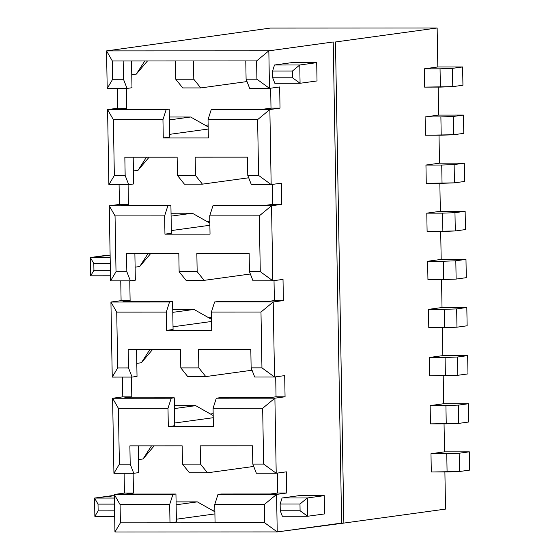 <?xml version="1.0" encoding="UTF-8"?>
<svg xmlns="http://www.w3.org/2000/svg" width="560" height="560" viewBox="0 0 560 560"><rect width="100%" height="100%" fill="white"/><g stroke="black" fill="none" stroke-linecap="round" stroke-linejoin="round"><path stroke-width="0.84" d="M276.206 473.235L286.37 471.835L286.741 493.003L276.577 494.403L277.228 531.923L341.621 523.075L333.221 41.979L268.835 50.834L269.486 88.361L279.657 86.961L280.021 108.129L269.857 109.529L271.166 184.576L281.337 183.176L281.701 204.344L271.537 205.744L272.846 280.798L283.017 279.398L283.381 300.566L273.217 301.966L274.526 377.013L284.69 375.613L285.061 396.788L274.897 398.181L276.206 473.235L274.897 398.181L285.061 396.788L276.045 396.788L275.702 376.852L276.045 396.788L268.933 397.768L276.045 396.788L285.061 396.788L284.69 375.613L274.526 377.013L261.954 367.864L251.132 367.864L250.817 349.587L251.132 367.864L254.695 377.02L251.132 367.864L261.954 367.864L260.981 312.053L273.217 301.966L214.613 301.987L211.393 312.081L260.981 312.053L211.393 312.081L214.613 301.987L217.665 301.574L267.253 301.546L274.365 300.573L274.022 280.637L274.365 300.573L267.253 301.546L217.665 301.574L214.613 301.987L273.217 301.966L260.981 312.053L261.954 367.864L274.526 377.013L254.695 377.02L274.526 377.013L273.217 301.966L283.381 300.566L274.365 300.573L283.381 300.566L283.017 279.398L272.846 280.798L260.274 271.642L249.452 271.649L249.137 253.365L249.452 271.649L253.015 280.805L249.452 271.649L260.274 271.642L259.301 215.838L271.537 205.744L212.933 205.772L209.713 215.859L259.301 215.838L209.713 215.859L212.933 205.772L215.985 205.352L265.573 205.331L215.985 205.352L212.933 205.772L271.537 205.744L259.301 215.838L260.274 271.642L272.846 280.798L253.015 280.805L272.846 280.798L271.537 205.744L281.701 204.344L272.685 204.351L265.573 205.331L272.685 204.351L281.701 204.344L281.337 183.176L271.166 184.576L258.594 175.427L247.779 175.427L247.457 157.15L247.779 175.427L251.335 184.583L247.779 175.427L258.594 175.427L257.621 119.616L269.857 109.529L211.253 109.55L208.033 119.644L257.621 119.616L208.033 119.644L211.253 109.55L214.305 109.137L263.893 109.109L214.305 109.137L211.253 109.55L269.857 109.529L257.621 119.616L258.594 175.427L271.166 184.576L251.335 184.583L271.166 184.576L269.857 109.529L280.021 108.129L271.005 108.136L263.893 109.109L271.005 108.136L280.021 108.129L279.657 86.961L269.486 88.361L256.914 79.205L246.099 79.212L245.777 60.928L246.099 79.212L249.655 88.368L246.099 79.212L256.914 79.205L256.599 60.928L245.777 60.928L256.599 60.928L268.835 50.834L106.547 50.904L270.354 28.077L106.547 50.904L112.343 60.991L175.455 60.963L175.77 79.24L182.721 87.934L200.753 87.927L182.721 87.934L175.77 79.24L193.802 79.233L175.77 79.24L175.455 60.963L193.487 60.956L112.343 60.991L112.665 79.275L123.48 79.268L123.165 60.984L123.48 79.268L112.665 79.275L107.205 88.431L106.547 50.904L268.835 50.834L256.599 60.928L256.914 79.205L269.486 88.361L249.655 88.368L269.486 88.361L268.835 50.834L333.221 41.979L341.621 523.075L343.875 523.075L445.543 509.096L444.892 471.982L445.543 509.096L343.875 523.075L335.475 41.979L343.875 523.075L277.228 531.923L264.656 522.774L120.407 522.837L114.947 532L114.289 494.473L124.46 493.08L124.11 473.305L124.46 493.08L114.289 494.473L114.947 532L277.228 531.923L114.947 532L120.407 522.837L120.085 504.56L114.289 494.473L120.085 504.56L120.407 522.837L169.995 522.816L169.673 504.539L120.085 504.56L169.673 504.539L172.893 494.445L114.289 494.473L172.893 494.445L175.945 494.032L126.357 494.053L133.476 493.073L126.357 494.053L175.945 494.032L172.893 494.445L169.673 504.539L169.995 522.816L176.428 521.934L175.945 494.032L176.428 521.934L169.995 522.816L264.656 522.774L277.228 531.923L276.577 494.403L264.341 504.49L264.656 522.774L264.341 504.49L214.753 504.518L215.068 522.795L214.753 504.518L264.341 504.49L276.577 494.403L217.973 494.431L214.753 504.518L217.973 494.431L276.577 494.403L286.741 493.003L277.725 493.01L270.606 493.983L221.025 494.011L217.973 494.431L221.025 494.011L270.606 493.983L277.725 493.01L277.375 473.074L277.725 493.01L286.741 493.003L286.37 471.835L276.206 473.235L263.634 464.079L276.206 473.235L256.368 473.242L276.206 473.235M274.834 83.286L272.699 77.791L272.58 71.057L274.512 65.002L291.459 62.671L274.512 65.002L299.761 64.988L316.701 62.657L291.459 62.671L316.701 62.657L299.761 64.988L300.076 83.272L274.834 83.286L300.076 83.272L317.023 80.941L300.076 83.272L292.537 77.784L292.418 71.043L272.58 71.057L272.699 77.791L292.537 77.784L272.699 77.791L274.834 83.286M282.394 516.264L280.259 510.776L280.14 504.035L282.072 497.987L299.019 495.656L282.072 497.987L307.314 497.973L324.261 495.642L299.019 495.656L324.261 495.642L307.314 497.973L307.636 516.257L282.394 516.264L307.636 516.257L324.583 513.926L307.636 516.257L307.314 497.973L282.072 497.987L280.14 504.035L280.259 510.776L300.09 510.762L299.978 504.028L280.14 504.035L299.978 504.028L307.314 497.973L299.978 504.028L300.09 510.762L307.636 516.257L300.09 510.762L280.259 510.776L282.394 516.264M112.245 377.09L111.839 353.997L112.245 377.09L132.076 377.076L128.52 367.92L128.198 349.643L180.495 349.615L180.81 367.899L187.754 376.586L205.786 376.579L187.754 376.586L180.81 367.899L180.495 349.615L128.198 349.643L128.52 367.92L117.698 367.927L128.52 367.92L132.076 377.076L137.025 376.397L136.556 349.636L137.025 376.397L132.076 377.076L112.245 377.09L117.698 367.927L112.245 377.09M111.335 325.129L110.929 302.036L121.1 300.643L120.757 280.868L121.1 300.643L130.116 300.636L122.997 301.616L172.585 301.595L173.075 329.497L172.585 301.595L169.533 302.008L166.313 312.102L166.635 330.379L173.075 329.497L166.635 330.379L166.313 312.102L169.533 302.008L110.929 302.036L116.725 312.123L166.313 312.102L116.725 312.123L117.698 367.927L116.725 312.123L110.929 302.036L169.533 302.008L172.585 301.595L122.997 301.616L130.116 300.636L129.766 280.861L130.116 300.636L121.1 300.643L110.929 302.036L111.839 353.997L111.335 325.129M110.565 280.868L109.256 205.821L119.42 204.421L119.077 184.646L119.42 204.421L128.436 204.414L128.093 184.639L128.436 204.414L119.42 204.421L109.256 205.821L115.045 215.901L164.633 215.88L164.955 234.164L171.395 233.275L170.905 205.373L171.395 233.275L164.955 234.164L164.633 215.88L167.853 205.793L164.633 215.88L115.045 215.901L116.018 271.712L126.84 271.705L126.518 253.421L178.815 253.4L179.13 271.684L186.081 280.371L204.106 280.364L186.081 280.371L179.13 271.684L178.815 253.4L126.518 253.421L126.84 271.705L116.018 271.712L110.565 280.868L130.396 280.861L126.84 271.705L130.396 280.861L135.345 280.182L134.876 253.421L135.345 280.182L130.396 280.861L110.565 280.868L116.018 271.712L115.045 215.901L109.256 205.821L167.853 205.793L109.256 205.821L110.565 280.868M108.885 184.653L107.576 109.599L117.74 108.199L117.397 88.424L117.74 108.199L126.756 108.199L126.413 88.424L126.756 108.199L117.74 108.199L107.576 109.599L113.365 119.686L162.953 119.658L163.275 137.942L169.715 137.06L169.225 109.151L169.715 137.06L163.275 137.942L162.953 119.658L166.173 109.571L162.953 119.658L113.365 119.686L114.345 175.49L125.16 175.483L124.845 157.206L177.135 157.178L177.45 175.462L184.401 184.149L202.433 184.142L184.401 184.149L177.45 175.462L177.135 157.178L124.845 157.206L125.16 175.483L114.345 175.49L108.885 184.653L128.716 184.639L125.16 175.483L128.716 184.639L133.665 183.96L133.196 157.199L133.665 183.96L128.716 184.639L108.885 184.653L114.345 175.49L113.365 119.686L107.576 109.599L166.173 109.571L107.576 109.599L108.885 184.653M113.925 473.305L113.519 450.212L113.925 473.305L119.378 464.149L118.405 408.338L112.609 398.258L122.78 396.858L122.43 377.083L122.78 396.858L131.796 396.851L124.677 397.831L174.265 397.81L174.748 425.712L174.265 397.81L124.677 397.831L131.796 396.851L131.446 377.076L131.796 396.851L122.78 396.858L112.609 398.258L171.213 398.23L174.265 397.81L171.213 398.23L112.609 398.258L113.015 421.351L112.609 398.258L118.405 408.338L167.993 408.317L171.213 398.23L167.993 408.317L168.315 426.601L174.748 425.712L168.315 426.601L213.388 426.58L213.073 408.296L216.293 398.209L274.897 398.181L216.293 398.209L219.345 397.789L268.933 397.768L219.345 397.789L216.293 398.209L213.073 408.296L262.661 408.275L274.897 398.181L262.661 408.275L263.634 464.079L262.661 408.275L213.073 408.296L213.388 426.58L168.315 426.601L167.993 408.317L118.405 408.338L119.378 464.149L130.2 464.142L129.878 445.858L182.175 445.837L182.49 464.121L200.522 464.107L200.2 445.83L252.497 445.802L252.812 464.086L263.634 464.079L252.812 464.086L256.368 473.242L252.812 464.086L252.497 445.802L200.2 445.83L200.522 464.107L182.49 464.121L189.434 472.808L207.466 472.801L189.434 472.808L182.49 464.121L182.175 445.837L129.878 445.858L130.2 464.142L119.378 464.149L113.925 473.305L133.756 473.298L130.2 464.142L133.756 473.298L113.925 473.305M429.625 375.767L429.303 357.49L442.862 355.621L442.372 327.656L442.862 355.621L467.656 355.614L467.978 373.898L467.656 355.614L457.492 357.014L457.807 375.291L467.978 373.898L457.807 375.291L457.492 357.014L445.081 357.483L445.403 375.76L457.807 375.291L429.625 375.767L445.403 375.76L445.081 357.483L457.492 357.014L467.656 355.614L442.862 355.621L429.303 357.49L445.081 357.483L429.303 357.49L429.625 375.767M428.785 327.663L428.47 309.379L442.022 307.517L441.532 279.545L442.022 307.517L466.816 307.503L467.138 325.787L466.816 307.503L456.652 308.903L456.967 327.18L467.138 325.787L456.967 327.18L456.652 308.903L444.241 309.372L444.563 327.656L456.967 327.18L428.785 327.663L444.563 327.656L444.241 309.372L456.652 308.903L466.816 307.503L442.022 307.517L428.47 309.379L444.241 309.372L428.47 309.379L428.785 327.663M427.945 279.552L427.63 261.268L441.182 259.406L440.692 231.434L441.182 259.406L465.976 259.392L466.298 277.676L465.976 259.392L455.812 260.792L456.127 279.076L466.298 277.676L456.127 279.076L455.812 260.792L443.408 261.261L443.723 279.545L456.127 279.076L427.945 279.552L443.723 279.545L443.408 261.261L455.812 260.792L465.976 259.392L441.182 259.406L427.63 261.268L443.408 261.261L427.63 261.268L427.945 279.552M427.105 231.441L426.79 213.157L440.342 211.295L439.852 183.323L440.342 211.295L465.136 211.288L465.458 229.565L465.136 211.288L454.972 212.681L455.287 230.965L465.458 229.565L455.287 230.965L454.972 212.681L442.568 213.15L442.883 231.434L455.287 230.965L427.105 231.441L442.883 231.434L442.568 213.15L454.972 212.681L465.136 211.288L440.342 211.295L426.79 213.157L442.568 213.15L426.79 213.157L427.105 231.441M426.265 183.33L425.95 165.053L439.502 163.184L439.012 135.219L439.502 163.184L464.296 163.177L464.618 181.454L464.296 163.177L454.132 164.577L454.447 182.854L464.618 181.454L454.447 182.854L454.132 164.577L441.728 165.046L442.043 183.323L454.447 182.854L426.265 183.33L442.043 183.323L441.728 165.046L454.132 164.577L464.296 163.177L439.502 163.184L425.95 165.053L441.728 165.046L425.95 165.053L426.265 183.33M425.425 135.226L425.11 116.942L438.662 115.08L438.172 87.108L438.662 115.08L463.456 115.066L463.778 133.35L463.456 115.066L453.292 116.466L453.607 134.743L463.778 133.35L453.607 134.743L453.292 116.466L440.888 116.935L441.203 135.219L453.607 134.743L425.425 135.226L441.203 135.219L440.888 116.935L453.292 116.466L463.456 115.066L438.662 115.08L425.11 116.942L440.888 116.935L425.11 116.942L425.425 135.226M424.585 87.115L424.27 68.831L437.822 66.969L437.143 28L335.475 41.979L437.143 28L270.354 28.077L437.143 28L437.822 66.969L462.616 66.955L462.938 85.239L462.616 66.955L452.452 68.355L452.767 86.639L462.938 85.239L452.767 86.639L452.452 68.355L440.048 68.824L440.363 87.108L452.767 86.639L424.585 87.115L440.363 87.108L440.048 68.824L452.452 68.355L462.616 66.955L437.822 66.969L424.27 68.831L440.048 68.824L424.27 68.831L424.585 87.115M431.305 471.989L430.983 453.705L444.542 451.843L444.052 423.871L444.542 451.843L469.336 451.829L469.651 470.113L469.336 451.829L459.165 453.229L459.487 471.513L469.651 470.113L459.487 471.513L459.165 453.229L446.761 453.698L447.083 471.982L459.487 471.513L431.305 471.989L447.083 471.982L446.761 453.698L459.165 453.229L469.336 451.829L444.542 451.843L430.983 453.705L446.761 453.698L430.983 453.705L431.305 471.989M430.465 423.878L430.143 405.601L443.702 403.732L443.212 375.767L443.702 403.732L468.496 403.725L468.811 422.002L468.496 403.725L458.325 405.118L458.647 423.402L468.811 422.002L458.647 423.402L458.325 405.118L445.921 405.587L446.243 423.871L458.647 423.402L430.465 423.878L446.243 423.871L445.921 405.587L458.325 405.118L468.496 403.725L443.702 403.732L430.143 405.601L445.921 405.587L430.143 405.601L430.465 423.878M252.049 370.223L205.786 376.579L198.842 367.892L180.81 367.899L198.842 367.892L205.786 376.579L252.049 370.223M250.369 274.001L204.106 280.364L197.162 271.67L179.13 271.684L197.162 271.67L204.106 280.364L250.369 274.001M247.009 81.564L200.753 87.927L193.802 79.233L193.487 60.956L193.802 79.233L200.753 87.927L247.009 81.564M248.689 177.786L202.433 184.142L195.482 175.455L177.45 175.462L195.482 175.455L202.433 184.142L248.689 177.786M174.454 408.569L195.671 405.65L174.398 405.664L195.671 405.65L174.454 408.569M149.828 349.629L141.393 362.74L152.474 349.629L141.393 362.74L149.828 349.629M136.794 363.37L141.393 362.74L136.794 363.37M198.527 349.608L198.842 367.892L198.527 349.608L250.817 349.587L198.527 349.608M172.774 312.347L193.991 309.435L172.725 309.442L193.991 309.435L172.774 312.347M148.148 253.414L139.713 266.525L150.794 253.414L139.713 266.525L148.148 253.414M135.121 267.155L139.713 266.525L135.121 267.155M196.847 253.393L197.162 271.67L196.847 253.393L249.137 253.365L196.847 253.393M173.026 326.781L211.554 321.482L173.026 326.781M211.519 319.34L193.991 309.435L211.519 319.34M169.666 134.344L208.201 129.045L169.666 134.344M208.159 126.903L190.631 116.998L169.414 119.91L190.631 116.998L208.159 126.903M169.365 117.005L190.631 116.998L169.365 117.005M144.788 60.977L136.353 74.088L147.434 60.977L136.353 74.088L144.788 60.977M131.761 74.718L136.353 74.088L131.761 74.718M171.094 216.132L192.311 213.213L171.045 213.227L192.311 213.213L171.094 216.132M146.468 157.192L138.033 170.303L149.114 157.192L138.033 170.303L146.468 157.192M133.441 170.933L138.033 170.303L133.441 170.933M195.167 157.171L195.482 175.455L195.167 157.171L247.457 157.15L195.167 157.171M171.346 230.566L209.874 225.267L171.346 230.566M209.839 223.125L192.311 213.213L209.839 223.125M211.715 330.358L211.393 312.081L211.715 330.358L166.635 330.379L211.715 330.358M210.035 234.143L209.713 215.859L210.035 234.143L164.955 234.164L210.035 234.143M208.355 137.921L208.033 119.644L208.355 137.921L163.275 137.942L208.355 137.921M174.706 423.003L213.234 417.704L174.706 423.003M213.199 415.562L195.671 405.65L213.199 415.562M193.487 60.956L245.777 60.928L193.487 60.956M131.516 60.984L131.985 87.745L131.516 60.984M107.205 88.431L127.036 88.424L123.48 79.268L127.036 88.424L131.985 87.745L127.036 88.424L107.205 88.431L112.665 79.275L112.343 60.991L106.547 50.904L107.205 88.431M119.637 109.179L169.225 109.151L166.173 109.571L169.225 109.151L119.637 109.179L126.756 108.199L119.637 109.179M121.317 205.394L170.905 205.373L167.853 205.793L170.905 205.373L121.317 205.394L128.436 204.414L121.317 205.394M210.455 414.008L213.164 413.637L210.455 414.008M208.775 317.793L211.484 317.415L208.775 317.793M272.342 184.415L272.685 204.351L272.342 184.415M270.662 88.2L271.005 108.136L270.662 88.2M113.015 421.351L113.519 450.212L113.015 421.351M208.124 124.978L205.415 125.356L208.124 124.978M207.095 221.571L209.804 221.2L207.095 221.571M176.134 504.791L197.351 501.872L176.078 501.879L197.351 501.872L176.134 504.791M253.729 466.438L207.466 472.801L200.522 464.107L207.466 472.801L253.729 466.438M138.236 445.858L138.705 472.619L133.756 473.298L138.705 472.619L138.236 445.858M133.126 473.298L133.476 493.073L124.46 493.08L133.476 493.073L133.126 473.298M212.135 510.23L214.844 509.852L212.135 510.23M154.154 445.851L143.066 458.962L138.474 459.592L143.066 458.962L154.154 445.851M151.508 445.851L143.066 458.962L151.508 445.851M176.386 519.218L214.914 513.919L176.386 519.218M214.879 511.777L197.351 501.872L214.879 511.777M317.023 80.941L316.701 62.657L317.023 80.941M107.289 255.192L90.349 257.523L110.152 257.516L90.349 257.523L110.117 255.192L107.289 255.192M110.474 275.793L90.664 275.807L90.349 257.523L90.664 275.807L110.474 275.793M110.264 263.564L93.821 263.571L93.94 270.312L110.376 270.305L93.94 270.312L90.664 275.807L93.94 270.312L93.821 263.571L90.349 257.523L93.821 263.571L110.264 263.564M111.489 495.74L94.542 498.071L114.352 498.064L94.542 498.071L114.31 495.74L111.489 495.74M114.674 516.341L94.864 516.355L94.542 498.071L98.021 504.119L98.14 510.853L114.576 510.846L98.14 510.853L98.021 504.119L114.457 504.112L98.021 504.119L94.542 498.071L94.864 516.355L98.14 510.853L94.864 516.355L114.674 516.341M324.583 513.926L324.261 495.642L324.583 513.926M292.537 77.784L300.076 83.272L299.761 64.988L292.418 71.043L292.537 77.784M274.512 65.002L272.58 71.057L292.418 71.043L299.761 64.988L274.512 65.002"/></g></svg>
